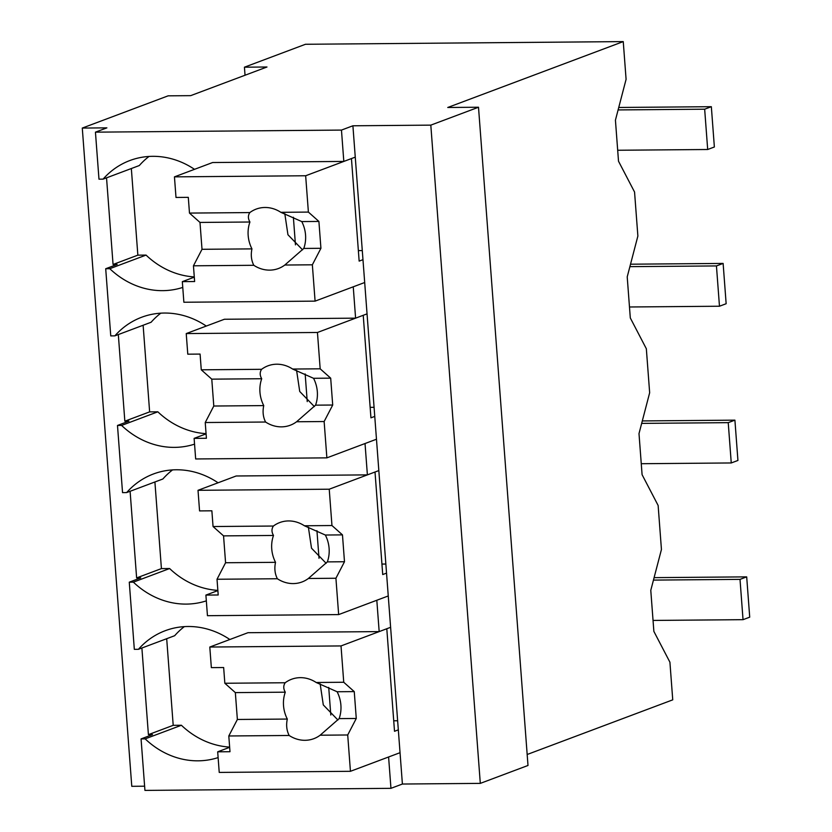 <?xml version="1.0" encoding="UTF-8"?>
<svg xmlns="http://www.w3.org/2000/svg" width="832" height="832" viewBox="0 0 832 832"><rect width="100%" height="100%" fill="white"/><g stroke="black" fill="none" stroke-linecap="round" stroke-linejoin="round"><path stroke-width="1.25" d="M95.441 132.153L341.463 130.083L352.903 125.788L430.81 125.133L478.504 107.234L447.751 107.484L623.251 41.6L305.469 44.273L244.431 67.194L266.978 66.997L190.674 95.649L168.126 95.836L82.285 128.066L106.881 127.858L95.441 132.153L98.977 179.171L103.074 179.14L139.318 165.537A82.191 73.434 -110.6 0 1 149.001 156.447M623.251 41.6L626.09 79.321L615.43 120.162L618.509 161.221L634.556 192.026L637.874 236.049L627.214 276.879L630.302 317.938L646.339 348.754L649.657 392.766L638.997 433.607L642.086 474.666L658.133 505.471L661.44 549.494L650.78 590.335L653.869 631.394L669.916 662.199L672.745 699.847L527.166 754.499M244.431 67.194L245.034 75.244M82.285 128.066L131.778 786.313L144.612 786.198M141.887 648.014L148.408 734.646L152.506 734.604L141.066 738.91L144.934 790.4L390.957 788.33L402.397 784.035L480.303 783.38L430.81 125.133M130.104 491.286L136.625 577.918L140.722 577.886L129.272 582.182L134.326 649.345L138.424 649.314L174.668 635.71A82.191 73.434 -110.6 0 1 184.35 626.621M118.321 334.568L124.842 421.19L128.939 421.158L117.489 425.454L121.597 425.422L157.841 411.809A82.191 73.434 -110.6 0 0 206.066 433.649M106.538 177.84L113.058 264.472L117.156 264.43L105.706 268.736L109.803 268.694L146.058 255.091A82.191 73.434 -110.6 0 0 194.282 276.921M341.463 130.083L343.814 161.429L355.264 157.134L402.397 784.035M194.501 169.333A82.191 73.434 -110.6 0 0 129.854 160.534A82.191 73.434 -110.6 0 0 103.074 179.14M390.957 788.33L388.596 756.985L400.046 752.69L350.438 771.306L347.714 734.978L356.273 718.474L354.255 691.61L343.741 682.261L341.016 645.934L209.799 647.036L247.957 632.705L379.174 631.602L376.813 600.257L388.263 595.962L338.655 614.588L335.92 578.25L344.49 561.746L342.472 534.882L331.958 525.533L329.233 489.206L198.016 490.308L236.174 475.987L367.39 474.885L365.03 443.539L376.47 439.234L326.872 457.86L324.137 421.533L332.706 405.028L330.689 378.154L320.174 368.815L317.45 332.478L186.233 333.58L224.39 319.259L355.597 318.157L353.246 286.811L364.686 282.516L315.089 301.132L312.354 264.805L320.923 248.3L318.906 221.437L308.391 212.087L305.656 175.76L174.45 176.862L212.607 162.531L343.814 161.429M352.903 125.788L355.264 157.134M478.504 107.234L527.998 765.471L480.303 783.38M113.058 264.472L137.852 255.154L146.058 255.091M131.342 168.532L137.852 255.154M105.706 268.736L110.76 335.899L114.858 335.868L151.102 322.254A82.191 73.434 -110.6 0 1 160.784 313.175M355.597 318.157L367.047 313.862M109.803 268.694A82.191 73.434 -110.6 0 0 182.759 287.414M206.284 326.061A82.191 73.434 -110.6 0 0 141.638 317.252A82.191 73.434 -110.6 0 0 114.858 335.868M141.066 738.91L145.163 738.868A82.191 73.434 -110.6 0 0 218.119 757.588M379.174 631.602L390.614 627.307M148.408 734.646L173.202 725.327L181.407 725.265A82.191 73.434 -110.6 0 0 229.632 747.094M181.407 725.265L145.163 738.868M166.691 638.706L173.202 725.327M229.85 639.506A82.191 73.434 -110.6 0 0 165.214 630.708A82.191 73.434 -110.6 0 0 138.424 649.314M129.272 582.182L133.38 582.15A82.191 73.434 -110.6 0 0 206.326 600.86M367.39 474.885L378.83 470.579M124.842 421.19L149.635 411.882L157.841 411.809M143.125 325.25L149.635 411.882M117.489 425.454L122.543 492.627L126.641 492.586L162.885 478.982A82.191 73.434 -110.6 0 1 172.567 469.893M121.597 425.422A82.191 73.434 -110.6 0 0 194.542 444.142M218.067 482.778A82.191 73.434 -110.6 0 0 153.431 473.98A82.191 73.434 -110.6 0 0 126.641 492.586M136.625 577.918L161.418 568.61L169.624 568.537A82.191 73.434 -110.6 0 0 217.849 590.377M154.908 481.978L161.418 568.61M133.38 582.15L169.624 568.537M362.97 259.678L359.154 261.113L351.447 158.569L305.656 175.76M362.284 250.578L358.363 250.619M284.804 213.668L287.945 234.749L302.567 249.839M308.391 212.087L280.842 212.316A31.72 28.34 -110.6 0 0 264.961 207.48A31.72 28.34 -110.6 0 0 256.173 209.102A31.72 28.34 -110.6 0 0 249.839 212.576L189.478 213.086L188.302 197.35L175.999 197.454L174.45 176.862M280.842 212.316L301.766 221.572A31.72 28.34 69.4 0 1 303.784 248.446L320.923 248.3M318.906 221.437L301.766 221.572M312.354 264.805L284.804 265.034L303.784 248.446M284.804 265.034A31.72 28.34 -110.6 0 1 278.47 268.507A31.72 28.34 -110.6 0 1 269.672 270.13A31.72 28.34 -110.6 0 1 253.802 265.294L193.45 265.803L202.01 249.298L199.992 222.435L189.478 213.086M315.089 301.132L183.872 302.245L182.333 281.642L194.626 281.538L193.45 265.803M293.374 217.225L295.454 244.868M253.802 265.294C251.285 260.354 250.671 254.883 251.95 248.882L202.01 249.298M249.839 212.576C247.905 215.446 247.936 218.587 249.933 222.009A31.72 28.34 -110.6 0 0 251.95 248.882M182.333 281.642L194.303 277.15M249.933 222.009L199.992 222.435M374.754 416.406L370.937 417.83L363.23 315.297L317.45 332.478M374.078 407.306L370.146 407.337M296.587 370.396L299.728 391.477L314.35 406.567M320.174 368.815L292.625 369.044A31.72 28.34 -110.6 0 0 276.754 364.208A31.72 28.34 -110.6 0 0 267.956 365.83A31.72 28.34 -110.6 0 0 261.622 369.304L201.271 369.814L200.086 354.078L187.782 354.182L186.233 333.58M292.625 369.044L313.55 378.3A31.72 28.34 69.4 0 1 315.567 405.163L332.706 405.028M330.689 378.154L313.55 378.3M324.137 421.533L296.587 421.762L315.567 405.163M296.587 421.762A31.72 28.34 -110.6 0 1 290.254 425.235A31.72 28.34 -110.6 0 1 281.466 426.858A31.72 28.34 -110.6 0 1 265.585 422.022L205.234 422.531L213.793 406.026L211.775 379.153L201.271 369.814M326.872 457.86L195.666 458.962L194.116 438.37L206.409 438.266L205.234 422.531M305.157 373.942L307.237 401.596M265.585 422.022C263.068 417.082 262.454 411.611 263.744 405.6L213.793 406.026M261.622 369.304C259.688 372.174 259.73 375.315 261.716 378.737A31.72 28.34 -110.6 0 0 263.744 405.6M194.116 438.37L206.086 433.867M261.716 378.737L211.775 379.153M386.537 573.123L382.72 574.558L375.014 472.014L329.233 489.206M385.861 564.034L381.94 564.065M308.37 527.124L311.511 548.194L326.134 563.285M331.958 525.533L304.408 525.772A31.72 28.34 -110.6 0 0 288.538 520.936A31.72 28.34 -110.6 0 0 279.739 522.558A31.72 28.34 -110.6 0 0 273.406 526.032L213.054 526.531L211.869 510.806L199.566 510.91L198.016 490.308M304.408 525.772L325.333 535.028A31.72 28.34 69.4 0 1 327.35 561.891L344.49 561.746M342.472 534.882L325.333 535.028M335.92 578.25L308.37 578.49L327.35 561.891M308.37 578.49A31.72 28.34 -110.6 0 1 302.037 581.963A31.72 28.34 -110.6 0 1 293.249 583.586A31.72 28.34 -110.6 0 1 277.368 578.75L217.017 579.259L225.576 562.744L223.558 535.881L213.054 526.531M338.655 614.588L207.449 615.69L205.899 595.088L218.202 594.984L217.017 579.259M316.94 530.67L319.02 558.314M277.368 578.75C274.851 573.81 274.238 568.329 275.527 562.328L225.576 562.744M273.406 526.032C271.482 528.892 271.513 532.043 273.499 535.465A31.72 28.34 -110.6 0 0 275.527 562.328M205.899 595.088L217.87 590.595M273.499 535.465L223.558 535.881M398.33 729.851L394.514 731.286L386.797 628.742L341.016 645.934M397.644 720.751L393.723 720.793M320.154 683.842L323.294 704.922L337.917 720.013M343.741 682.261L316.191 682.49A31.72 28.34 -110.6 0 0 300.321 677.654A31.72 28.34 -110.6 0 0 291.522 679.286A31.72 28.34 -110.6 0 0 285.189 682.75L224.838 683.259L223.652 667.524L211.349 667.628L209.799 647.036M316.191 682.49L337.116 691.746A31.72 28.34 69.4 0 1 339.134 718.619L356.273 718.474M354.255 691.61L337.116 691.746M347.714 734.978L320.154 735.207L339.134 718.619M320.154 735.207A31.72 28.34 -110.6 0 1 313.82 738.681A31.72 28.34 -110.6 0 1 305.032 740.303A31.72 28.34 -110.6 0 1 289.162 735.478L228.8 735.977L237.37 719.472L235.342 692.609L224.838 683.259M350.438 771.306L219.232 772.418L217.682 751.816L229.986 751.712L228.8 735.977M328.723 687.398L330.803 715.042M289.162 735.478C286.634 730.527 286.021 725.057 287.31 719.056L237.37 719.472M285.189 682.75C283.265 685.62 283.296 688.761 285.293 692.182A31.72 28.34 -110.6 0 0 287.31 719.056M217.682 751.816L229.653 747.323M285.293 692.182L235.342 692.609M618.093 109.928L704.662 109.2L711.339 106.694L618.738 107.474M704.662 109.2L707.689 149.5L714.366 146.994L711.339 106.694M617.687 150.259L707.689 149.5M629.876 266.656L716.446 265.928L723.122 263.422L630.521 264.202M716.446 265.928L719.472 306.228L726.149 303.722L723.122 263.422M629.47 306.987L719.472 306.228M641.659 423.384L728.229 422.656L734.906 420.15L642.304 420.93M728.229 422.656L731.255 462.956L737.932 460.45L734.906 420.15M641.254 463.715L731.255 462.956M653.453 580.102L740.012 579.374L746.689 576.867L654.087 577.647M740.012 579.374L743.038 619.674L749.715 617.167L746.689 576.867M653.047 620.433L743.038 619.674"/></g></svg>
